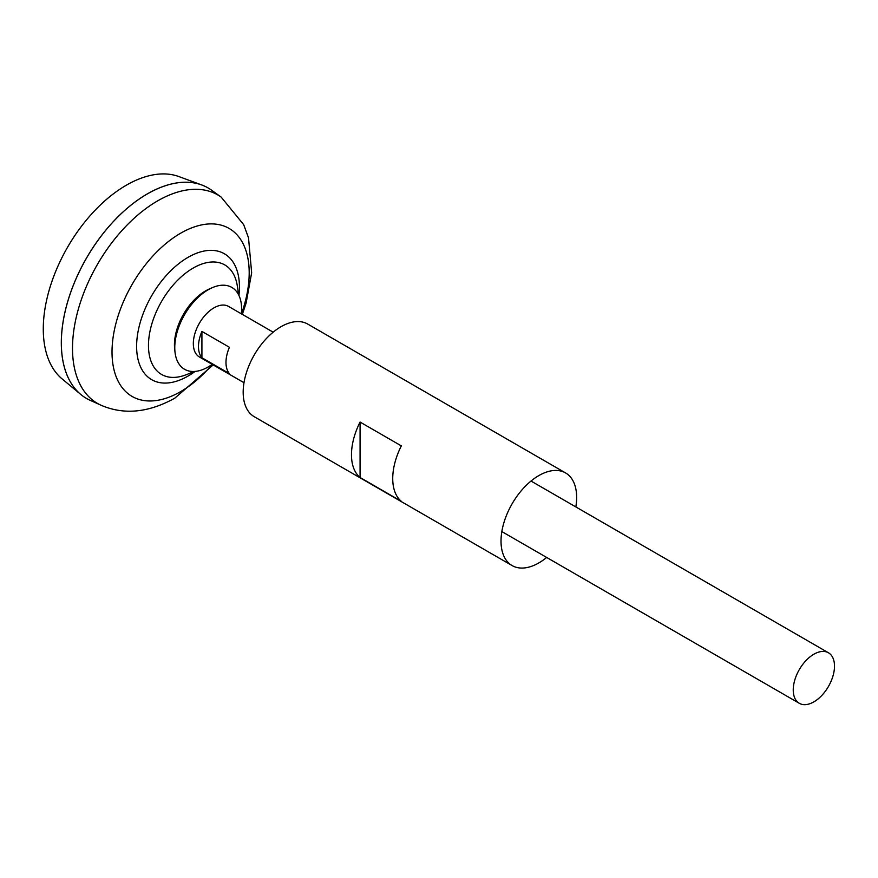 <?xml version="1.0" encoding="UTF-8"?>
<svg xmlns="http://www.w3.org/2000/svg" width="878" height="878" viewBox="0 0 878 878"><rect width="100%" height="100%" fill="white"/><g stroke="black" fill="none" stroke-linecap="round" stroke-linejoin="round"><path stroke-width="1.32" d="M243.996 382.709L199.372 356.951A29.172 16.847 -60 0 1 194.894 333.574A29.172 16.847 -60 0 1 213.958 307.86A29.172 16.847 -60 0 1 228.543 306.422L273.168 332.18M201.918 331.423L229.421 347.293A29.172 16.847 120 0 0 229.421 373.633L201.918 357.752A29.172 16.847 -60 0 1 201.918 331.423L201.918 357.752M813.873 701.862A29.172 16.847 -60 0 1 799.287 703.3A29.172 16.847 -60 0 1 794.809 679.934A29.172 16.847 -60 0 1 813.873 654.22A29.172 16.847 -60 0 1 828.459 652.782A29.172 16.847 -60 0 1 832.926 676.159A29.172 16.847 -60 0 1 813.873 701.862M86.505 398.447A121.548 70.174 -60 0 1 80.743 394.431L62.053 378.857A117.378 67.771 -60 0 1 51.275 283.342A117.378 67.771 -60 0 1 126.289 185.225A117.378 67.771 -60 0 1 178.849 176.555L201.688 184.951A121.548 70.174 -60 0 1 208.053 187.925M80.743 394.431A121.548 70.174 -60 0 1 69.592 295.524A121.548 70.174 -60 0 1 147.263 193.928A121.548 70.174 -60 0 1 211.488 190.142L221.168 197.111A120.352 69.483 -60 0 0 157.612 200.886A120.352 69.483 -60 0 0 78.076 310.11A120.352 69.483 -60 0 0 101.014 405.219L90.138 400.313A121.548 70.174 -60 0 1 66.969 304.26A121.548 70.174 -60 0 1 147.295 193.95A121.548 70.174 -60 0 1 201.688 184.951M61.35 342.793A121.504 70.152 -60 0 1 147.263 193.972A121.504 70.152 -60 0 1 147.274 193.961M193.665 371.504A80.458 80.458 0 0 1 184.501 375.345L184.501 375.345A63.227 36.503 -60 0 1 148.47 345.504A63.227 36.503 -60 0 1 193.182 268.064A63.227 36.503 -60 0 1 237.038 284.351A80.458 80.458 0 0 1 238.289 294.196M212.202 364.359A47.269 27.295 -60 0 1 208.185 366.949A47.269 27.295 -60 0 1 175.007 352.133L174.656 349.027A44.076 25.451 -60 0 1 174.437 344.856A44.076 25.451 -60 0 1 205.595 290.87A44.076 25.451 -60 0 1 209.326 288.983L212.191 287.721A47.269 27.295 -60 0 1 241.373 313.83M175.007 352.133A47.269 27.295 -60 0 1 208.185 289.762A47.269 27.295 -60 0 1 212.191 287.721M575.836 506.924A53.481 30.873 120 0 0 576.648 497.42A53.481 30.873 120 0 0 565.575 472.935L307.728 324.07A53.481 30.873 120 0 0 266.517 338.403A53.481 30.873 120 0 0 243.173 392.225A53.481 30.873 120 0 0 254.247 416.699L512.093 565.564A53.481 30.873 120 0 0 546.665 557.453M351.474 454.749A53.481 30.873 -60 0 1 360.068 422.066L401.323 445.881A53.481 30.873 -60 0 0 392.729 478.565A53.481 30.873 -60 0 0 401.323 501.316L360.068 477.5A53.481 30.873 -60 0 1 351.474 454.749M565.575 472.935A53.481 30.873 120 0 0 524.364 487.268A53.481 30.873 120 0 0 501.02 541.089A53.481 30.873 120 0 0 512.093 565.564M360.068 477.5L360.068 422.066M212.278 364.403A96.997 56.005 -60 0 1 180.616 391.632A96.997 56.005 -60 0 1 112.022 352.034A96.997 56.005 -60 0 1 180.616 233.23A96.997 56.005 -60 0 1 241.45 313.874M195.103 371.427A72.698 41.979 -60 0 1 188.024 376.08A72.698 41.979 -60 0 1 136.617 346.393A72.698 41.979 -60 0 1 188.024 257.353A72.698 41.979 -60 0 1 238.948 295.491M799.287 703.3L501.843 531.574M101.014 405.219C123.875 415.107 148.47 412.759 174.81 398.162L213.178 364.919M242.35 314.39L246.103 303.119L251.657 272.817L248.518 237.85L243.678 224.647L221.168 197.111M828.459 652.782L531.014 481.045"/></g></svg>
